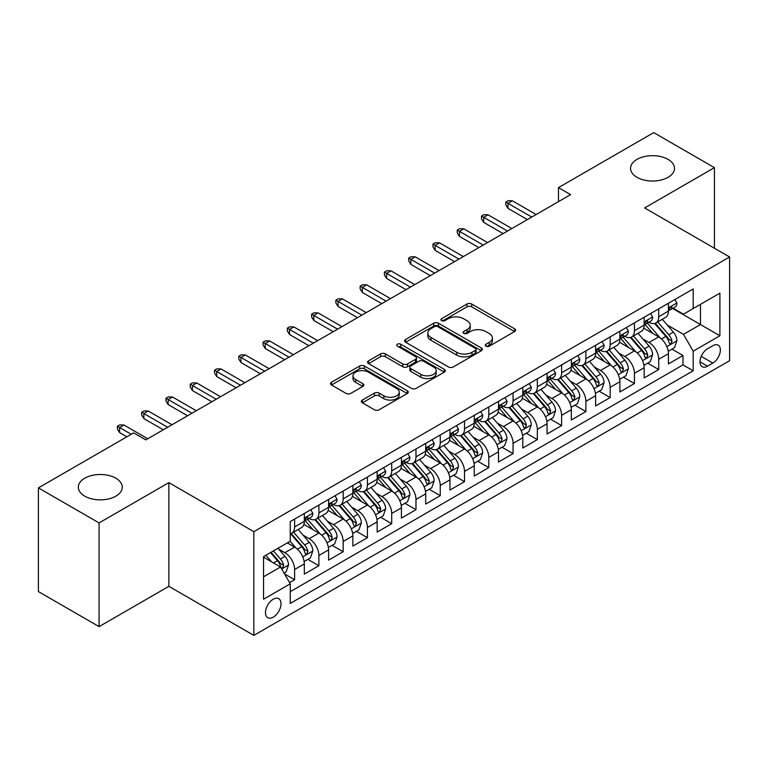 <?xml version="1.0" encoding="UTF-8"?>
<svg xmlns="http://www.w3.org/2000/svg" width="768" height="768" viewBox="0 0 768 768"><rect width="100%" height="100%" fill="white"/><g stroke="black" fill="none" stroke-linecap="round" stroke-linejoin="round"><path stroke-width="1.15" d="M485.962 346.166A2.362 1.363 0 0 0 489.293 346.166L514.608 331.546A3.37 1.949 0 0 0 515.597 330.173A3.37 1.949 0 0 0 514.608 328.8L471.725 304.042A3.37 1.949 0 0 0 466.954 304.042L441.638 318.653A2.362 1.363 0 0 0 440.947 319.613A2.362 1.363 0 0 0 441.638 320.582A2.362 1.363 0 0 0 444.979 320.582L448.253 318.691A10.781 6.221 0 0 1 463.498 318.691L467.078 320.755A10.781 6.221 0 0 1 470.237 325.152A10.781 6.221 0 0 1 467.078 329.558L463.795 331.45A2.362 1.363 0 0 0 463.104 332.41A2.362 1.363 0 0 0 463.795 333.37A2.362 1.363 0 0 0 467.136 333.37L470.41 331.478A10.781 6.221 0 0 1 485.664 331.478L489.235 333.542A10.781 6.221 0 0 1 492.394 337.949A10.781 6.221 0 0 1 489.235 342.346L485.962 344.237A2.362 1.363 0 0 0 485.27 345.206A2.362 1.363 0 0 0 485.962 346.166L485.962 344.237M115.834 478.214A21.974 12.682 0 0 0 91.891 475.459A21.974 12.682 0 0 0 78.326 487.181A21.974 12.682 0 0 0 84.758 496.147A21.974 12.682 0 0 0 108.71 498.902A21.974 12.682 0 0 0 122.266 487.181A21.974 12.682 0 0 0 115.834 478.214M668.064 159.379A21.974 12.682 0 0 0 644.122 156.634A21.974 12.682 0 0 0 630.557 168.355A21.974 12.682 0 0 0 636.998 177.322A21.974 12.682 0 0 0 660.941 180.067A21.974 12.682 0 0 0 674.496 168.355A21.974 12.682 0 0 0 668.064 159.379M273.254 617.165A10.982 6.346 120 0 0 280.426 607.488A10.982 6.346 120 0 0 278.746 598.685A10.982 6.346 120 0 0 273.254 599.222A10.982 6.346 120 0 0 266.074 608.909A10.982 6.346 120 0 0 267.754 617.712A10.982 6.346 120 0 0 273.254 617.165M362.362 400.051A3.37 1.949 0 0 0 361.373 401.434A3.37 1.949 0 0 0 362.362 402.806L374.39 409.757A3.37 1.949 0 0 0 379.152 409.757L407.27 393.523A3.37 1.949 0 0 0 408.259 392.15A3.37 1.949 0 0 0 407.27 390.768L364.387 366.01A3.37 1.949 0 0 0 359.616 366.01L331.507 382.243A3.37 1.949 0 0 0 330.518 383.616A3.37 1.949 0 0 0 331.507 384.989L346.042 393.379A3.37 1.949 0 0 0 350.803 393.379L362.832 386.438A3.37 1.949 0 0 0 363.821 385.066A3.37 1.949 0 0 0 362.832 383.683L355.622 379.526A9.014 5.203 0 0 1 352.982 375.84A9.014 5.203 0 0 1 358.55 371.04A9.014 5.203 0 0 1 368.371 372.163L396.605 388.464A9.014 5.203 0 0 1 399.245 392.15A9.014 5.203 0 0 1 393.686 396.95A9.014 5.203 0 0 1 383.866 395.827L379.152 393.11A3.37 1.949 0 0 0 374.39 393.11L362.362 400.051L362.362 402.806M168.874 482.63L99.082 522.922L38.4 487.882L38.4 591.59L99.082 626.621L168.874 586.33L253.834 635.386L253.834 531.677L168.874 482.63L168.874 586.33M714.432 248.237L714.432 167.654L644.64 207.946L729.6 256.992L253.834 531.677M714.432 167.654L653.741 132.614L558.47 187.622L558.47 201.638M38.4 487.882L133.67 432.874L145.814 439.882L570.605 194.63L558.47 187.622M448.493 366.97A3.37 1.949 0 0 0 453.254 366.97L481.373 350.736A3.37 1.949 0 0 0 482.362 349.363A3.37 1.949 0 0 0 481.373 347.99L438.48 323.232A3.37 1.949 0 0 0 433.718 323.232L405.6 339.456A3.37 1.949 0 0 0 404.621 340.838A3.37 1.949 0 0 0 405.6 342.211L448.493 366.97M398.323 346.675A2.362 1.363 0 0 1 400.723 347.011L400.723 344.208L444.317 369.379A3.37 1.949 0 0 1 445.306 370.752A3.37 1.949 0 0 1 444.317 372.134L416.208 388.358A3.37 1.949 0 0 1 411.437 388.358L368.554 363.6L368.554 360.854A3.37 1.949 0 0 0 367.565 362.227A3.37 1.949 0 0 0 368.554 363.6M368.554 360.854L380.582 353.904A3.37 1.949 0 0 1 385.354 353.904L402.749 363.946A3.37 1.949 0 0 0 407.51 363.946L415.488 359.338A3.37 1.949 0 0 0 416.477 357.965A3.37 1.949 0 0 0 415.488 356.582L397.382 346.128A2.362 1.363 0 0 1 396.691 345.168A2.362 1.363 0 0 1 398.15 343.91A2.362 1.363 0 0 1 400.723 344.208M289.574 582.653L294.614 579.744L284.534 573.926M278.803 549.178L284.899 552.701A13.728 7.93 60 0 1 294.614 569.52L304.32 563.914L304.32 574.138L318.883 565.728L307.843 559.354M303.082 535.162L309.178 538.685A13.728 7.93 60 0 1 318.883 555.504L328.598 549.898L328.598 560.131L343.162 551.722L332.112 545.338M327.35 521.155L333.446 524.669A13.728 7.93 60 0 1 343.162 541.488L352.867 535.882L352.867 546.115L367.43 537.706L356.39 531.331M351.629 507.139L357.725 510.653A13.728 7.93 60 0 1 367.43 527.472L377.146 521.866L377.146 532.099L391.709 523.69L380.659 517.315M375.907 493.123L381.994 496.637A13.728 7.93 60 0 1 391.709 513.456L401.414 507.85L401.414 518.083L415.978 509.674L404.938 503.299M400.176 479.107L406.272 482.63A13.728 7.93 60 0 1 415.978 499.44L425.693 493.834L425.693 504.067L440.256 495.658L429.206 489.283M424.454 465.091L430.541 468.614A13.728 7.93 60 0 1 440.256 485.434L449.962 479.827L449.962 490.051L464.525 481.642L453.485 475.267M448.723 451.075L454.819 454.598A13.728 7.93 60 0 1 464.525 471.418L474.24 465.811L474.24 476.045L488.803 467.635L477.754 461.251M473.002 437.069L479.098 440.582A13.728 7.93 60 0 1 488.803 457.402L498.509 451.795L498.509 462.029L513.072 453.619L502.032 447.245M497.27 423.053L503.366 426.566A13.728 7.93 60 0 1 513.072 443.386L522.787 437.779L522.787 448.013L537.35 439.603L526.31 433.229M521.549 409.037L527.645 412.55A13.728 7.93 60 0 1 537.35 429.37L547.056 423.763L547.056 433.997L561.629 425.587L550.579 419.213M545.818 395.021L551.914 398.544A13.728 7.93 60 0 1 561.629 415.354L571.334 409.747L571.334 419.981L585.898 411.571L574.858 405.197M570.096 381.005L576.192 384.528A13.728 7.93 60 0 1 585.898 401.347L595.603 395.741L595.603 405.965L610.176 397.555L599.126 391.181M594.365 366.989L600.461 370.512A13.728 7.93 60 0 1 610.176 387.331L619.882 381.725L619.882 391.958L634.445 383.549L623.405 377.165M618.643 352.982L624.739 356.496A13.728 7.93 60 0 1 634.445 373.315L644.16 367.709L644.16 377.942L658.723 369.533L658.723 359.299A13.728 7.93 -120 0 0 649.008 342.48L642.912 338.966M647.674 363.158L658.723 369.533M304.32 563.914A13.728 7.93 -120 0 0 294.614 547.094L287.328 542.89M328.598 549.898A13.728 7.93 -120 0 0 318.883 533.078L303.869 524.41M352.867 535.882A13.728 7.93 -120 0 0 343.162 519.062L328.147 510.394M377.146 521.866A13.728 7.93 -120 0 0 367.43 505.046L352.426 496.387M401.414 507.85A13.728 7.93 -120 0 0 391.709 491.04L376.694 482.371M425.693 493.834A13.728 7.93 -120 0 0 415.978 477.024L400.973 468.355M449.962 479.827A13.728 7.93 -120 0 0 440.256 463.008L425.242 454.339M474.24 465.811A13.728 7.93 -120 0 0 464.525 448.992L449.52 440.323M498.509 451.795A13.728 7.93 -120 0 0 488.803 434.976L473.789 426.307M522.787 437.779A13.728 7.93 -120 0 0 513.072 420.96L498.067 412.301M547.056 423.763A13.728 7.93 -120 0 0 537.35 406.944L522.336 398.285M571.334 409.747A13.728 7.93 -120 0 0 561.629 392.938L546.614 384.269M595.603 395.741A13.728 7.93 -120 0 0 585.898 378.922L570.883 370.253M619.882 381.725A13.728 7.93 -120 0 0 610.176 364.906L595.162 356.237M644.16 367.709A13.728 7.93 -120 0 0 634.445 350.89L619.43 342.221M712.848 345.706L707.51 348.787A10.646 6.144 120 0 0 700.56 358.166A10.646 6.144 120 0 0 702.192 366.691A10.646 6.144 120 0 0 707.51 366.163L712.848 363.082A10.646 6.144 120 0 0 719.798 353.702A10.646 6.144 120 0 0 718.176 345.178A10.646 6.144 120 0 0 712.848 345.706M253.834 635.386L729.6 360.701L729.6 256.992M263.539 576.806L280.531 566.995L290.246 583.814L290.246 603.427L693.187 370.79L693.187 351.168L683.482 334.358L667.19 324.95M290.246 583.814L263.539 599.222L263.539 556.618L290.246 541.21L290.246 521.587L693.187 288.95L693.187 308.563L719.894 293.155L719.894 335.76L693.187 351.168M309.053 518.429L309.178 518.506A13.728 7.93 60 0 0 316.042 519.187L325.747 513.581A13.728 7.93 -120 0 0 328.598 507.293L328.598 499.44M333.322 504.413L333.446 504.49A13.728 7.93 60 0 0 340.32 505.171L350.026 499.565A13.728 7.93 -120 0 0 352.867 493.277L352.867 485.424M357.6 490.397L357.725 490.474A13.728 7.93 60 0 0 364.589 491.155L374.294 485.549A13.728 7.93 -120 0 0 377.146 479.261L377.146 471.418M381.869 476.39L381.994 476.458A13.728 7.93 60 0 0 388.867 477.139L398.573 471.533A13.728 7.93 -120 0 0 401.414 465.245L401.414 457.402M406.147 462.374L406.272 462.442A13.728 7.93 60 0 0 413.136 463.123L422.851 457.517A13.728 7.93 -120 0 0 425.693 451.238L425.693 443.386M430.416 448.358L430.541 448.435A13.728 7.93 60 0 0 437.414 449.107L447.12 443.501A13.728 7.93 -120 0 0 449.962 437.222L449.962 429.37M454.694 434.342L454.819 434.419A13.728 7.93 60 0 0 461.683 435.101L471.398 429.494A13.728 7.93 -120 0 0 474.24 423.206L474.24 415.354M478.963 420.326L479.098 420.403A13.728 7.93 60 0 0 485.962 421.085L495.667 415.478A13.728 7.93 -120 0 0 498.509 409.19L498.509 401.338M503.242 406.31L503.366 406.387A13.728 7.93 60 0 0 510.23 407.069L519.946 401.462A13.728 7.93 -120 0 0 522.787 395.174L522.787 387.331M527.51 392.304L527.645 392.371A13.728 7.93 60 0 0 534.509 393.053L544.214 387.446A13.728 7.93 -120 0 0 547.056 381.158L547.056 373.315M551.789 378.288L551.914 378.355A13.728 7.93 60 0 0 558.778 379.037L568.493 373.43A13.728 7.93 -120 0 0 571.334 367.152L571.334 359.299M576.058 364.272L576.192 364.349A13.728 7.93 60 0 0 583.056 365.021L592.762 359.414A13.728 7.93 -120 0 0 595.603 353.136L595.603 345.283M600.336 350.256L600.461 350.333A13.728 7.93 60 0 0 607.325 351.014L617.04 345.408A13.728 7.93 -120 0 0 619.882 339.12L619.882 331.267M624.605 336.24L624.739 336.317A13.728 7.93 60 0 0 631.603 336.998L641.309 331.392A13.728 7.93 -120 0 0 644.16 325.104L644.16 317.251M290.246 591.658L682.992 364.906L682.992 355.517L668.429 363.926L668.429 353.693A13.728 7.93 -120 0 0 658.723 336.874L643.709 328.214M648.883 322.224L649.008 322.301A13.728 7.93 -120 0 0 655.872 322.982A13.728 7.93 -120 0 0 658.723 316.694L658.723 308.851M655.872 322.982L665.587 317.376A13.728 7.93 -120 0 0 668.429 311.088L668.429 303.245M294.614 519.062L294.614 526.915A13.728 7.93 60 0 1 291.763 533.194A13.728 7.93 60 0 1 290.246 533.75M291.763 533.194L301.478 527.587A13.728 7.93 -120 0 0 304.32 521.309L304.32 513.456M318.883 505.046L318.883 512.899A13.728 7.93 60 0 1 316.042 519.187M343.162 491.03L343.162 498.883A13.728 7.93 60 0 1 340.32 505.171M367.43 477.024L367.43 484.867A13.728 7.93 60 0 1 364.589 491.155M391.709 463.008L391.709 470.851A13.728 7.93 60 0 1 388.867 477.139M415.978 448.992L415.978 456.835A13.728 7.93 60 0 1 413.136 463.123M440.256 434.976L440.256 442.829A13.728 7.93 60 0 1 437.414 449.107M464.525 420.96L464.525 428.813A13.728 7.93 60 0 1 461.683 435.101M488.803 406.944L488.803 414.797A13.728 7.93 60 0 1 485.962 421.085M513.072 392.938L513.072 400.781A13.728 7.93 60 0 1 510.23 407.069M537.35 378.922L537.35 386.765A13.728 7.93 60 0 1 534.509 393.053M561.629 364.906L561.629 372.749A13.728 7.93 60 0 1 558.778 379.037M585.898 350.89L585.898 358.742A13.728 7.93 60 0 1 583.056 365.021M610.176 336.874L610.176 344.726A13.728 7.93 60 0 1 607.325 351.014M634.445 322.858L634.445 330.71A13.728 7.93 60 0 1 631.603 336.998M634.445 373.315L634.445 383.549M610.176 387.331L610.176 397.555M585.898 401.347L585.898 411.571M561.629 415.354L561.629 425.587M537.35 429.37L537.35 439.603M513.072 443.386L513.072 453.619M488.803 457.402L488.803 467.635M464.525 471.418L464.525 481.642M440.256 485.434L440.256 495.658M415.978 499.44L415.978 509.674M391.709 513.456L391.709 523.69M367.43 527.472L367.43 537.706M343.162 541.488L343.162 551.722M318.883 555.504L318.883 565.728M294.614 569.52L294.614 579.744M280.531 566.995L263.539 557.184M683.482 334.358L700.474 324.547L700.474 304.358L719.894 293.155M672.672 308.496L719.894 335.76M673.162 308.218L683.482 314.17L693.187 308.563M99.082 522.922L99.082 626.621M671.952 349.142L682.992 355.517M682.992 364.906L693.187 370.79M486.902 346.502L489.235 345.149A10.781 6.221 0 0 0 492.394 340.752L492.394 337.949M470.237 325.152L470.237 327.955A10.781 6.221 0 0 1 467.078 332.362L464.746 333.706M514.56 331.574L471.725 306.845A3.37 1.949 0 0 0 466.954 306.845L442.579 320.909M481.325 350.765L438.48 326.035A3.37 1.949 0 0 0 433.718 326.035L405.648 342.24M475.411 350.323A2.362 1.363 0 0 0 476.102 349.363A2.362 1.363 0 0 0 475.411 348.403L437.77 326.669A2.362 1.363 0 0 0 434.429 326.669L430.982 328.666A10.781 6.221 0 0 0 427.824 333.062A10.781 6.221 0 0 0 430.982 337.469L456.71 352.32A10.781 6.221 0 0 0 471.955 352.32L475.411 350.323L475.411 353.126A2.362 1.363 0 0 0 476.102 352.166L476.102 349.363M427.824 333.062L427.824 335.866A10.781 6.221 0 0 0 430.982 340.272L430.982 337.469M475.411 353.126L471.955 355.123A10.781 6.221 0 0 1 456.71 355.123L430.982 340.272M368.602 363.629L380.582 356.707L380.582 353.904M416.477 357.965L416.477 360.768A3.37 1.949 0 0 1 415.488 362.141L407.51 366.749A3.37 1.949 0 0 1 402.749 366.749L385.354 356.707A3.37 1.949 0 0 0 380.582 356.707M400.723 347.011L444.278 372.154M420.797 374.362A9.014 5.203 0 0 0 430.618 375.494A9.014 5.203 0 0 0 436.176 370.685A9.014 5.203 0 0 0 433.536 367.008L423.59 361.267A3.37 1.949 0 0 0 418.829 361.267L410.842 365.875A3.37 1.949 0 0 0 409.862 367.248A3.37 1.949 0 0 0 410.842 368.621L420.797 374.362L420.797 377.165A9.014 5.203 0 0 0 430.618 378.298A9.014 5.203 0 0 0 436.176 373.488L436.176 370.685M409.862 367.248L409.862 370.051A3.37 1.949 0 0 0 410.842 371.424L410.842 368.621M420.797 377.165L410.842 371.424M399.245 392.15L399.245 394.944A9.014 5.203 0 0 1 393.686 399.754A9.014 5.203 0 0 1 383.866 398.63L379.152 395.914A3.37 1.949 0 0 0 374.39 395.914L362.4 402.835M352.982 375.84L352.982 378.643A9.014 5.203 0 0 0 355.622 382.33L355.622 379.526M362.794 386.467L355.622 382.33M407.222 393.542L364.387 368.813A3.37 1.949 0 0 0 359.616 368.813L331.546 385.018M668.227 351.293L674.496 347.664L676.925 340.656A9.101 5.251 -120 0 0 673.382 332.122L662.294 319.277M660.067 337.766L647.395 323.088M652.858 333.494L645.494 324.97A21.802 12.586 -120 0 0 644.822 324.211M654.643 323.472L665.856 336.461A9.101 5.251 60 0 1 669.101 342.73L669.763 343.805L670.992 343.632L672.01 341.05A9.101 5.251 -120 0 0 668.774 334.781L657.677 321.936M655.296 323.261L667.354 337.219A4.637 2.678 60 0 1 668.525 339.034L672.01 341.05M674.861 299.53L676.925 303.101A9.101 5.251 60 0 1 675.043 307.123L670.426 309.792A9.101 5.251 -120 0 0 672.01 307.69L671.818 306.883M668.736 310.214L668.774 310.214A9.101 5.251 -120 0 0 670.426 309.792M670.838 307.018L672.01 307.69C671.443 306.326 670.474 306.883 669.101 309.379A9.101 5.251 60 0 1 668.429 310.666M531.763 217.056L507.974 203.318L507.974 208.368L505.795 204.864L505.795 202.061L507.974 203.318L512.352 200.794L536.141 214.531M507.974 208.368L527.395 219.571M505.795 202.061L508.224 200.659L512.352 200.794M643.949 365.299L650.227 361.68L652.646 354.672A9.101 5.251 -120 0 0 649.104 346.138L638.016 333.293M635.798 351.782L623.117 337.104M628.579 347.501L621.226 338.986A21.802 12.586 -120 0 0 620.554 338.227M630.365 337.488L641.587 350.477A9.101 5.251 60 0 1 644.822 356.746L645.485 357.821L646.714 357.648L647.741 355.066A9.101 5.251 -120 0 0 644.496 348.797L633.408 335.952M631.027 337.277L643.075 351.235A4.637 2.678 60 0 1 644.246 353.05L647.741 355.066M619.68 379.315L625.949 375.696L628.378 368.688A9.101 5.251 -120 0 0 624.835 360.144L613.747 347.309M611.52 365.789L598.848 351.12M604.31 361.517L596.947 353.002A21.802 12.586 -120 0 0 596.275 352.243M606.096 351.504L617.309 364.493A9.101 5.251 60 0 1 620.554 370.762L621.216 371.837L622.445 371.664L623.462 369.072A9.101 5.251 -120 0 0 620.218 362.813L609.13 349.968M606.749 351.293L618.806 365.251A4.637 2.678 60 0 1 619.968 367.056L623.462 369.072M595.402 393.331L601.68 389.712L604.099 382.704A9.101 5.251 -120 0 0 600.557 374.16L589.469 361.325M587.251 379.805L574.57 365.136M580.032 375.533L572.678 367.018A21.802 12.586 -120 0 0 571.997 366.259M581.818 365.52L593.04 378.509A9.101 5.251 60 0 1 596.275 384.778L596.938 385.853L598.166 385.68L599.194 383.088A9.101 5.251 -120 0 0 595.949 376.829L584.861 363.984M582.48 365.309L594.528 379.258A4.637 2.678 60 0 1 595.699 381.072L599.194 383.088M571.133 407.347L577.402 403.728L579.83 396.72A9.101 5.251 -120 0 0 576.288 388.176L565.2 375.331M562.973 393.821L550.301 379.142M555.763 389.549L548.4 381.034A21.802 12.586 -120 0 0 547.728 380.275M557.539 379.536L568.762 392.525A9.101 5.251 60 0 1 572.006 398.784L572.669 399.869L573.898 399.696L574.915 397.104A9.101 5.251 -120 0 0 571.67 390.835L560.582 378M558.202 379.325L570.259 393.274A4.637 2.678 60 0 1 571.421 395.088L574.915 397.104M650.592 313.546L652.646 317.117A9.101 5.251 60 0 1 650.765 321.139L646.157 323.798A9.101 5.251 -120 0 0 647.741 321.706L647.549 320.899M644.458 324.23L644.496 324.23A9.101 5.251 -120 0 0 646.157 323.798M646.57 321.034L647.741 321.706C647.165 320.333 646.195 320.899 644.822 323.386A9.101 5.251 60 0 1 644.16 324.682M507.494 231.062L483.706 217.334L483.706 222.374L481.517 218.87L481.517 216.067L483.706 217.334L488.074 214.81L511.862 228.547M483.706 222.374L503.126 233.587M481.517 216.067L483.946 214.666L488.074 214.81M626.314 327.552L628.378 331.133A9.101 5.251 60 0 1 626.496 335.155L621.878 337.814A9.101 5.251 -120 0 0 623.462 335.722L623.27 334.915M620.189 338.246L620.218 338.246A9.101 5.251 -120 0 0 621.878 337.814M622.291 335.04L623.462 335.722C622.896 334.349 621.926 334.915 620.554 337.402A9.101 5.251 60 0 1 619.882 338.698M483.216 245.078L459.427 231.35L459.427 236.39L457.248 232.886L457.248 230.083L459.427 231.35L463.805 228.826L487.584 242.563M459.427 236.39L478.848 247.603M457.248 230.083L459.677 228.682L463.805 228.826M602.045 341.568L604.099 345.149A9.101 5.251 60 0 1 602.218 349.171L597.61 351.83A9.101 5.251 -120 0 0 599.194 349.738L599.002 348.931M595.91 352.262L595.949 352.262A9.101 5.251 -120 0 0 597.61 351.83M598.013 349.056L599.194 349.738C598.618 348.365 597.648 348.931 596.275 351.418A9.101 5.251 60 0 1 595.603 352.714M458.947 259.094L435.158 245.366L435.158 250.406L432.97 246.902L432.97 244.099L435.158 245.366L439.526 242.842L463.315 256.57M435.158 250.406L454.579 261.619M432.97 244.099L435.398 242.698L439.526 242.842M577.766 355.584L579.83 359.155A9.101 5.251 60 0 1 577.949 363.187L573.331 365.846A9.101 5.251 -120 0 0 574.915 363.754L574.723 362.947M571.642 366.269L571.67 366.269A9.101 5.251 -120 0 0 573.331 365.846M573.744 363.072L574.915 363.754C574.349 362.381 573.379 362.938 572.006 365.434A9.101 5.251 60 0 1 571.334 366.73M434.669 273.11L410.88 259.373L410.88 264.422L408.701 260.918L408.701 258.115L410.88 259.373L415.248 256.858L439.037 270.586M410.88 264.422L430.301 275.635M408.701 258.115L411.13 256.714L415.248 256.858M546.854 421.363L553.133 417.744L555.552 410.736A9.101 5.251 -120 0 0 552.01 402.192L540.922 389.347M538.704 407.837L526.022 393.158M531.485 403.565L524.131 395.05A21.802 12.586 -120 0 0 523.45 394.282M533.27 393.542L544.483 406.531A9.101 5.251 60 0 1 547.728 412.8L548.39 413.885L549.619 413.702L550.646 411.12A9.101 5.251 -120 0 0 547.402 404.851L536.314 392.016M533.933 393.331L545.981 407.29A4.637 2.678 60 0 1 547.152 409.104L550.646 411.12M553.488 369.6L555.552 373.171A9.101 5.251 60 0 1 553.67 377.194L549.062 379.862A9.101 5.251 -120 0 0 550.646 377.77L550.454 376.954M547.363 380.285L547.402 380.285A9.101 5.251 -120 0 0 549.062 379.862M549.466 377.088L550.646 377.77C550.07 376.397 549.101 376.954 547.728 379.45A9.101 5.251 60 0 1 547.056 380.746M410.4 287.126L386.611 273.389L386.611 278.438L384.422 274.934L384.422 272.131L386.611 273.389L390.979 270.864L414.768 284.602M386.611 278.438L406.032 289.651M384.422 272.131L386.851 270.73L390.979 270.864M522.586 435.379L528.854 431.75L531.283 424.742A9.101 5.251 -120 0 0 527.741 416.208L516.643 403.363M514.426 421.853L501.754 407.174M507.216 417.581L499.853 409.056A21.802 12.586 -120 0 0 499.181 408.298M508.992 407.558L520.214 420.547A9.101 5.251 60 0 1 523.459 426.816L524.122 427.891L525.35 427.718L526.368 425.136A9.101 5.251 -120 0 0 523.123 418.867L512.035 406.022M509.654 407.347L521.712 421.306A4.637 2.678 60 0 1 522.874 423.12L526.368 425.136M529.219 383.616L531.283 387.187A9.101 5.251 60 0 1 529.402 391.21L524.784 393.878A9.101 5.251 -120 0 0 526.368 391.776L526.176 390.97M523.094 394.301L523.123 394.301A9.101 5.251 -120 0 0 524.784 393.878M525.197 391.104L526.368 391.776C525.802 390.413 524.822 390.97 523.459 393.466A9.101 5.251 60 0 1 522.787 394.752M386.122 301.142L362.333 287.405L362.333 292.454L360.154 288.95L360.154 286.147L362.333 287.405L366.701 284.88L390.49 298.618M362.333 292.454L381.754 303.658M360.154 286.147L362.582 284.746L366.701 284.88M498.307 449.386L504.576 445.766L507.005 438.758A9.101 5.251 -120 0 0 503.462 430.224L492.374 417.379M490.147 435.869L477.475 421.19M482.938 431.587L475.584 423.072A21.802 12.586 -120 0 0 474.902 422.314M484.723 421.574L495.936 434.563A9.101 5.251 60 0 1 499.181 440.832L499.843 441.907L501.072 441.734L502.099 439.152A9.101 5.251 -120 0 0 498.854 432.883L487.766 420.038M485.386 421.363L497.434 435.322A4.637 2.678 60 0 1 498.605 437.136L502.099 439.152M504.941 397.632L507.005 401.203A9.101 5.251 60 0 1 505.123 405.226L500.515 407.885A9.101 5.251 -120 0 0 502.099 405.792L501.907 404.986M498.816 408.317L498.854 408.317A9.101 5.251 -120 0 0 500.515 407.885M500.918 405.12L502.099 405.792C501.523 404.419 500.554 404.986 499.181 407.472A9.101 5.251 60 0 1 498.509 408.768M361.853 315.149L338.064 301.421L338.064 306.461L335.875 302.957L335.875 300.154L338.064 301.421L342.432 298.896L366.221 312.634M338.064 306.461L357.485 317.674M335.875 300.154L338.304 298.762L342.432 298.896M474.038 463.402L480.307 459.782L482.736 452.774A9.101 5.251 -120 0 0 479.194 444.23L468.096 431.395M465.878 449.875L453.206 435.206M458.669 445.603L451.306 437.088A21.802 12.586 -120 0 0 450.634 436.33M460.445 435.59L471.667 448.579A9.101 5.251 60 0 1 474.912 454.848L475.574 455.923L476.803 455.75L477.821 453.168A9.101 5.251 -120 0 0 474.576 446.899L463.488 434.054M461.107 435.379L473.165 449.338A4.637 2.678 60 0 1 474.326 451.142L477.821 453.168M480.672 411.638L482.736 415.219A9.101 5.251 60 0 1 480.854 419.242L476.237 421.901A9.101 5.251 -120 0 0 477.821 419.808L477.629 419.002M474.538 422.333L474.576 422.333A9.101 5.251 -120 0 0 476.237 421.901M476.65 419.126L477.821 419.808C477.254 418.435 476.275 419.002 474.912 421.488A9.101 5.251 60 0 1 474.24 422.784M337.574 329.165L313.786 315.437L313.786 320.477L311.606 316.973L311.606 314.17L313.786 315.437L318.154 312.912L341.942 326.65M313.786 320.477L333.206 331.69M311.606 314.17L314.035 312.768L318.154 312.912M449.76 477.418L456.029 473.798L458.458 466.79A9.101 5.251 -120 0 0 454.915 458.246L443.827 445.411M441.6 463.891L428.928 449.222M434.39 459.619L427.037 451.104A21.802 12.586 -120 0 0 426.355 450.346M436.176 449.606L447.389 462.595A9.101 5.251 60 0 1 450.634 468.864L451.296 469.939L452.525 469.766L453.552 467.174A9.101 5.251 -120 0 0 450.307 460.915L439.21 448.07M436.838 449.395L448.886 463.344A4.637 2.678 60 0 1 450.058 465.158L453.552 467.174M456.394 425.654L458.458 429.235A9.101 5.251 60 0 1 456.576 433.258L451.968 435.917A9.101 5.251 -120 0 0 453.552 433.824L453.36 433.018M450.269 436.349L450.307 436.349A9.101 5.251 -120 0 0 451.968 435.917M452.371 433.142L453.552 433.824C452.976 432.451 452.006 433.018 450.634 435.504A9.101 5.251 60 0 1 449.962 436.8M313.306 343.181L289.517 329.453L289.517 334.493L287.328 330.989L287.328 328.186L289.517 329.453L293.885 326.928L317.674 340.656M289.517 334.493L308.928 345.706M287.328 328.186L289.757 326.784L293.885 326.928M425.482 491.434L431.76 487.814L434.189 480.806A9.101 5.251 -120 0 0 430.646 472.262L419.549 459.418M417.331 477.907L404.65 463.229M410.112 473.635L402.758 465.12A21.802 12.586 -120 0 0 402.086 464.362M411.898 463.622L423.12 476.611A9.101 5.251 60 0 1 426.365 482.87L427.027 483.955L428.256 483.782L429.274 481.19A9.101 5.251 -120 0 0 426.029 474.922L414.941 462.086M412.56 463.411L424.618 477.36A4.637 2.678 60 0 1 425.779 479.174L429.274 481.19M432.125 439.67L434.189 443.242A9.101 5.251 60 0 1 432.298 447.274L427.69 449.933A9.101 5.251 -120 0 0 429.274 447.84L429.082 447.034M425.99 450.355L426.029 450.355A9.101 5.251 -120 0 0 427.69 449.933M428.102 447.158L429.274 447.84C428.698 446.467 427.728 447.024 426.365 449.52A9.101 5.251 60 0 1 425.693 450.816M289.027 357.197L265.238 343.459L265.238 348.509L263.059 345.005L263.059 342.202L265.238 343.459L269.606 340.944L293.395 354.672M265.238 348.509L284.659 359.722M263.059 342.202L265.478 340.8L269.606 340.944M401.213 505.45L407.482 501.83L409.91 494.822A9.101 5.251 -120 0 0 406.368 486.278L395.28 473.434M393.053 491.923L380.381 477.245M385.843 487.651L378.49 479.136A21.802 12.586 -120 0 0 377.808 478.378M387.629 477.638L398.842 490.618A9.101 5.251 60 0 1 402.086 496.886L402.749 497.971L403.978 497.798L405.005 495.206A9.101 5.251 -120 0 0 401.76 488.938L390.662 476.102M388.282 477.418L400.339 491.376A4.637 2.678 60 0 1 401.51 493.19L405.005 495.206M407.846 453.686L409.91 457.258A9.101 5.251 60 0 1 408.029 461.28L403.421 463.949A9.101 5.251 -120 0 0 405.005 461.856L404.813 461.04M401.722 464.371L401.76 464.371A9.101 5.251 -120 0 0 403.421 463.949M403.824 461.174L405.005 461.856C404.429 460.483 403.459 461.04 402.086 463.536A9.101 5.251 60 0 1 401.414 464.832M264.758 371.213L240.97 357.475L240.97 362.525L238.781 359.021L238.781 356.218L240.97 357.475L245.338 354.95L269.126 368.688M240.97 362.525L260.381 373.738M238.781 356.218L241.21 354.816L245.338 354.95M376.934 519.466L383.213 515.837L385.642 508.829A9.101 5.251 -120 0 0 382.099 500.294L371.002 487.45M368.784 505.939L356.102 491.261M361.565 501.667L354.211 493.142A21.802 12.586 -120 0 0 353.539 492.384M363.35 491.645L374.573 504.634A9.101 5.251 60 0 1 377.818 510.902L378.48 511.978L379.709 511.805L380.726 509.222A9.101 5.251 -120 0 0 377.482 502.954L366.394 490.109M364.013 491.434L376.07 505.392A4.637 2.678 60 0 1 377.232 507.206L380.726 509.222M383.578 467.702L385.642 471.274A9.101 5.251 60 0 1 383.75 475.296L379.142 477.965A9.101 5.251 -120 0 0 380.726 475.862L380.534 475.056M377.443 478.387L377.482 478.387A9.101 5.251 -120 0 0 379.142 477.965M379.555 475.19L380.726 475.862C380.15 474.499 379.181 475.056 377.818 477.552A9.101 5.251 60 0 1 377.146 478.838M240.48 385.229L216.691 371.491L216.691 376.541L214.512 373.037L214.512 370.234L216.691 371.491L221.059 368.966L244.848 382.704M216.691 376.541L236.112 387.744M214.512 370.234L216.931 368.832L221.059 368.966M352.666 533.482L358.934 529.853L361.363 522.845A9.101 5.251 -120 0 0 357.821 514.31L346.733 501.466M344.506 519.955L331.834 505.277M337.296 515.674L329.942 507.158A21.802 12.586 -120 0 0 329.261 506.4M339.082 505.661L350.294 518.65A9.101 5.251 60 0 1 353.539 524.918L354.202 525.994L355.43 525.821L356.448 523.238A9.101 5.251 -120 0 0 353.213 516.97L342.115 504.125M339.734 505.45L351.792 519.408A4.637 2.678 60 0 1 352.963 521.222L356.448 523.238M359.299 481.718L361.363 485.29A9.101 5.251 60 0 1 359.482 489.312L354.864 491.981A9.101 5.251 -120 0 0 356.448 489.878L356.266 489.072M353.174 492.403L353.213 492.403A9.101 5.251 -120 0 0 354.864 491.981M355.277 489.206L356.448 489.878C355.882 488.506 354.912 489.072 353.539 491.558A9.101 5.251 60 0 1 352.867 492.854M216.202 399.245L192.422 385.507L192.422 390.547L190.234 387.043L190.234 384.25L192.422 385.507L196.79 382.982L220.579 396.72M192.422 390.547L211.834 401.76M190.234 384.25L192.662 382.848L196.79 382.982M328.387 547.488L334.666 543.869L337.085 536.861A9.101 5.251 -120 0 0 333.542 528.317L322.454 515.482M320.237 533.962L307.555 519.293M313.018 529.69L305.664 521.174A21.802 12.586 -120 0 0 304.992 520.416M314.803 519.677L326.026 532.666A9.101 5.251 60 0 1 329.27 538.934L329.923 540.01L331.152 539.837L332.179 537.254A9.101 5.251 -120 0 0 328.934 530.986L317.846 518.141M315.466 519.466L327.514 533.424A4.637 2.678 60 0 1 328.685 535.229L332.179 537.254M335.03 495.725L337.085 499.306A9.101 5.251 60 0 1 335.203 503.328L330.595 505.987A9.101 5.251 -120 0 0 332.179 503.894L331.987 503.088M328.896 506.419L328.934 506.419A9.101 5.251 -120 0 0 330.595 505.987M331.008 503.213L332.179 503.894C331.603 502.522 330.634 503.088 329.27 505.574A9.101 5.251 60 0 1 328.598 506.87M191.933 413.251L168.144 399.523L168.144 404.563L165.955 401.059L165.955 398.256L168.144 399.523L172.512 396.998L196.301 410.736M168.144 404.563L187.565 415.776M165.955 398.256L168.384 396.854L172.512 396.998M304.118 561.504L310.387 557.885L312.816 550.877A9.101 5.251 -120 0 0 309.274 542.333L298.186 529.498M295.958 547.978L290.15 541.258M288.749 543.706L287.798 542.611M290.534 533.693L301.747 546.682A9.101 5.251 60 0 1 304.992 552.95L305.654 554.026L306.883 553.853L307.901 551.261A9.101 5.251 -120 0 0 304.666 545.002L293.568 532.157M291.187 533.482L303.245 547.43A4.637 2.678 60 0 1 304.416 549.245L307.901 551.261M310.752 509.741L312.816 513.322A9.101 5.251 60 0 1 310.934 517.344L306.317 520.003A9.101 5.251 -120 0 0 307.901 517.91L307.709 517.104M304.627 520.435L304.666 520.435A9.101 5.251 -120 0 0 306.317 520.003M306.73 517.229L307.901 517.91C307.334 516.538 306.365 517.104 304.992 519.59A9.101 5.251 60 0 1 304.32 520.886M167.654 427.267L143.866 413.539L143.866 418.579L141.686 415.075L141.686 412.272L143.866 413.539L148.243 411.014L172.032 424.742M143.866 418.579L163.286 429.792M141.686 412.272L144.115 410.87L148.243 411.014M284.054 573.091L286.118 571.901L288.538 564.893A9.101 5.251 -120 0 0 284.995 556.349L278.016 548.266M271.498 561.782L265.882 555.274M264.47 557.722L263.539 556.646M270.49 552.605L277.478 560.698A9.101 5.251 60 0 1 280.714 566.957L281.376 568.042L282.605 567.869L283.632 565.277A9.101 5.251 -120 0 0 280.387 559.008L273.408 550.925M271.056 552.288L278.966 561.446A4.637 2.678 60 0 1 280.138 563.261L283.632 565.277M131.251 434.275L119.597 427.546L119.597 432.595L117.408 429.091L117.408 426.288L119.597 427.546L123.965 425.03L147.754 438.758M119.597 432.595L126.874 436.8M117.408 426.288L119.837 424.886L123.965 425.03M284.899 552.701L294.614 547.094M309.178 538.685L318.883 533.078M333.446 524.669L343.162 519.062M357.725 510.653L367.43 505.046M381.994 496.637L391.709 491.04M406.272 482.63L415.978 477.024M430.541 468.614L440.256 463.008M454.819 454.598L464.525 448.992M479.098 440.582L488.803 434.976M503.366 426.566L513.072 420.96M527.645 412.55L537.35 406.944M551.914 398.544L561.629 392.938M576.192 384.528L585.898 378.922M600.461 370.512L610.176 364.906M624.739 356.496L634.445 350.89M649.008 342.48L658.723 336.874M658.723 316.694L668.429 311.088M294.614 526.915L304.32 521.309M318.883 512.899L328.598 507.293M343.162 498.883L352.867 493.277M367.43 484.867L377.146 479.261M391.709 470.851L401.414 465.245M415.978 456.835L425.693 451.238M440.256 442.829L449.962 437.222M464.525 428.813L474.24 423.206M488.803 414.797L498.509 409.19M513.072 400.781L522.787 395.174M537.35 386.765L547.056 381.158M561.629 372.749L571.334 367.152M585.898 358.742L595.603 353.136M610.176 344.726L619.882 339.12M634.445 330.71L644.16 325.104M658.723 359.299L668.429 353.693M701.213 356.362L712.848 363.082M699.984 361.824L707.51 366.163M489.235 345.149L489.235 342.346M463.795 333.37L463.795 331.45M467.078 332.362L467.078 329.558M441.638 320.582L441.638 318.653M466.954 306.845L466.954 304.042M471.725 306.845L471.725 304.042M514.608 331.546L514.608 328.8M405.6 342.211L405.6 339.456M433.718 326.035L433.718 323.232M438.48 326.035L438.48 323.232M481.373 350.736L481.373 347.99M456.71 355.123L456.71 352.32M471.955 355.123L471.955 352.32M385.354 356.707L385.354 353.904M402.749 366.749L402.749 363.946M407.51 366.749L407.51 363.946M415.488 362.141L415.488 359.338M444.317 372.134L444.317 369.379M374.39 395.914L374.39 393.11M379.152 395.914L379.152 393.11M383.866 398.63L383.866 395.827M362.832 386.438L362.832 383.683M331.507 384.989L331.507 382.243M359.616 368.813L359.616 366.01M364.387 368.813L364.387 366.01M407.27 393.523L407.27 390.768M666.835 346.627L676.867 340.838M668.774 334.781L673.382 332.122M661.517 338.966L665.856 336.461M676.867 302.995L668.429 307.862M642.566 360.643L652.589 354.854M644.496 348.797L649.104 346.138M637.248 352.982L641.587 350.477M618.288 374.65L628.32 368.861M620.218 362.813L624.835 360.144M612.97 366.998L617.309 364.493M594.019 388.666L604.042 382.877M595.949 376.829L600.557 374.16M588.701 381.014L593.04 378.509M569.741 402.682L579.773 396.893M571.67 390.835L576.288 388.176M564.422 395.03L568.762 392.525M652.589 317.011L644.16 321.878M628.32 331.027L619.882 335.894M604.042 345.043L595.603 349.91M579.773 359.05L571.334 363.926M545.472 416.698L555.494 410.909M547.402 404.851L552.01 402.192M540.144 409.037L544.483 406.531M555.494 373.066L547.056 377.942M521.194 430.714L531.226 424.925M523.123 418.867L527.741 416.208M515.875 423.053L520.214 420.547M531.226 387.082L522.787 391.949M496.925 444.73L506.947 438.941M498.854 432.883L503.462 430.224M491.597 437.069L495.936 434.563M506.947 401.098L498.509 405.965M472.646 458.736L482.669 452.947M474.576 446.899L479.194 444.23M467.328 451.085L471.667 448.579M482.669 415.114L474.24 419.981M448.378 472.752L458.4 466.963M450.307 460.915L454.915 458.246M443.05 465.101L447.389 462.595M458.4 429.13L449.962 433.997M424.099 486.768L434.122 480.979M426.029 474.922L430.646 472.262M418.781 479.117L423.12 476.611M434.122 443.136L425.693 448.013M399.821 500.784L409.853 494.995M401.76 488.938L406.368 486.278M394.502 493.123L398.842 490.618M409.853 457.152L401.414 462.029M375.552 514.8L385.574 509.011M377.482 502.954L382.099 500.294M370.234 507.139L374.573 504.634M385.574 471.168L377.146 476.035M351.274 528.816L361.306 523.027M353.213 516.97L357.821 514.31M345.955 521.155L350.294 518.65M361.306 485.184L352.867 490.051M327.005 542.822L337.027 537.034M328.934 530.986L333.542 528.317M321.686 535.171L326.026 532.666M337.027 499.2L328.598 504.067M302.726 556.838L312.758 551.05M304.666 545.002L309.274 542.333M297.408 549.187L301.747 546.682M312.758 513.216L304.32 518.083M281.683 568.992L288.48 565.066M280.387 559.008L284.995 556.349M273.552 562.963L277.478 560.698"/></g></svg>

